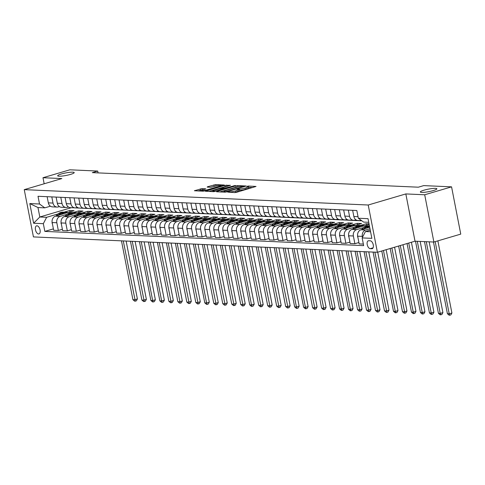 <?xml version="1.0" encoding="UTF-8"?>
<svg xmlns="http://www.w3.org/2000/svg" width="485" height="485" viewBox="0 0 485 485"><rect width="100%" height="100%" fill="white"/><g stroke="black" fill="none" stroke-linecap="round" stroke-linejoin="round"><path stroke-width="0.73" d="M227.477 192.024L234.734 192.6L236.492 192.321L256.038 186.446L248.326 186.046L246.701 186.44L247.823 186.525A4.135 0.624 -11 0 1 248.508 186.731A4.135 0.624 -11 0 1 246.701 187.622L245.125 188.089A4.135 0.624 -11 0 1 239.487 188.98L237.286 189.138L236.892 189.332L238.014 189.417A4.135 0.624 -11 0 1 238.699 189.623A4.135 0.624 -11 0 1 236.898 190.514L235.316 190.981A4.135 0.624 -11 0 1 229.684 191.872L227.477 192.024M70.543 174.394A8.427 1.273 -11 0 0 74.211 172.581A8.427 1.273 -11 0 0 69.731 172.32A8.427 1.273 -11 0 0 61.34 173.988A8.427 1.273 -11 0 0 57.673 175.8A8.427 1.273 -11 0 0 62.153 176.061A8.427 1.273 -11 0 0 70.543 174.394M433.208 190.593A8.427 1.273 -11 0 0 436.876 188.78A8.427 1.273 -11 0 0 432.396 188.513A8.427 1.273 -11 0 0 424.005 190.181A8.427 1.273 -11 0 0 420.337 191.993A8.427 1.273 -11 0 0 424.818 192.26A8.427 1.273 -11 0 0 433.208 190.593M38.57 233.976A4.213 2.213 -106.4 0 0 38.964 233.928A4.213 2.213 -106.4 0 0 39.994 229.623A4.213 2.213 -106.4 0 0 36.975 225.798A4.213 2.213 -106.4 0 0 36.581 225.846A4.213 2.213 -106.4 0 0 35.55 230.151A4.213 2.213 -106.4 0 0 38.57 233.976M202.051 188.617L194.406 190.744L202.942 191.181L204.706 190.902L224.252 185.027L215.71 184.591L207.519 186.767L207.168 187.107L210.732 187.271L215.679 186.052A3.456 0.521 -11 0 1 219.123 185.367A3.456 0.521 -11 0 1 220.96 185.476A3.456 0.521 -11 0 1 219.456 186.216L206.962 189.902A3.456 0.521 -11 0 1 203.518 190.587A3.456 0.521 -11 0 1 201.681 190.478A3.456 0.521 -11 0 1 203.185 189.732L205.828 188.841L202.051 188.617L202.3 189.896L197.892 190.957M61.856 178.565L42.989 177.722L69.846 169.805L97.703 171.053L92.332 172.636L418.337 187.192L423.708 185.609L451.565 186.852L424.702 194.77L405.83 193.927L368.224 205.01L24.25 189.647L61.856 178.565M216.91 191.448L216.565 191.787L224.888 192.163L226.647 191.878L246.192 186.01L237.656 185.573L235.892 185.852L216.91 191.448L216.983 191.805M213.915 191.672L205.373 191.235L224.925 185.361L230.46 185.306L222.197 187.853L221.851 188.192L224.215 188.301L235.37 185.506L213.915 191.672M370.267 240.809L368.685 240.736A4.08 2.146 -106.4 0 0 368.303 240.784A4.08 2.146 -106.4 0 0 367.303 244.949A4.08 2.146 -106.4 0 0 370.225 248.66L371.807 248.726A4.08 2.146 -106.4 0 0 372.189 248.684A4.08 2.146 -106.4 0 0 373.189 244.513A4.08 2.146 -106.4 0 0 370.267 240.809M368.224 205.01L377.415 252.273L33.435 236.91L24.25 189.647M368.739 222.312L363.617 222.088L358.324 218.244L356.827 210.514L38.012 196.279L39.509 204.003L44.802 207.847L37.975 207.544L39.812 216.995L46.639 217.298L57.97 213.964M358.324 218.244L368.03 218.674L371.856 238.347L362.149 237.917L365.454 231.539L370.255 230.12M53.392 228.884L44.838 231.406L363.653 245.64L362.149 237.917M44.838 231.406L43.335 223.676L33.629 223.245L29.809 203.573L39.509 204.003M405.83 193.927L415.021 241.19L433.887 242.033L424.702 194.77M433.887 242.033L460.75 234.116L451.565 186.852M42.989 177.722L44.165 183.779M415.021 241.19L377.415 252.273M98.061 172.89L97.703 171.053M365.454 231.539L370.576 231.769M70.949 207.689L361.852 220.802M70.968 207.81L39.812 216.995L33.629 223.245M63.984 212.187L69.743 210.49L70.01 211.878M62.377 229.284L58.333 230.478L53.665 230.266L52.162 222.542A5.268 4.407 -87.4 0 1 55.466 216.164L74.053 210.684L69.743 210.49M58.333 230.478L56.836 222.748A5.268 4.407 -87.4 0 1 60.14 216.371L66.96 214.364M72.968 212.594L78.728 210.896L78.994 212.278M71.368 229.684L67.324 230.878L62.65 230.666L61.146 222.942A5.268 4.407 -87.4 0 1 64.45 216.565L83.038 211.084L78.728 210.896M67.324 230.878L65.821 223.148A5.268 4.407 -87.4 0 1 69.125 216.771L75.945 214.764M81.953 212.994L87.712 211.296L87.979 212.679M80.352 230.084L76.309 231.278L71.634 231.072L70.131 223.342A5.268 4.407 -87.4 0 1 73.435 216.965L92.023 211.49L87.712 211.296M76.309 231.278L74.805 223.549A5.268 4.407 -87.4 0 1 78.109 217.177L84.93 215.164M90.944 213.394L96.697 211.696L96.97 213.079M89.337 230.49L85.293 231.678L80.619 231.472L79.116 223.743A5.268 4.407 -87.4 0 1 82.426 217.365L101.013 211.89L96.697 211.696M85.293 231.678L83.79 223.955A5.268 4.407 -87.4 0 1 87.094 217.577L93.914 215.564M99.928 213.794L105.681 212.097L105.954 213.485M98.322 230.89L94.278 232.079L89.604 231.872L88.106 224.143A5.268 4.407 -87.4 0 1 91.41 217.771L109.998 212.291L105.681 212.097M94.278 232.079L92.774 224.355A5.268 4.407 -87.4 0 1 96.085 217.977L102.899 215.97M108.913 214.194L114.672 212.497L114.939 213.885M107.306 231.29L103.263 232.485L98.594 232.273L97.091 224.543A5.268 4.407 -87.4 0 1 100.395 218.171L118.983 212.691L114.672 212.497M103.263 232.485L101.765 224.755A5.268 4.407 -87.4 0 1 105.069 218.377L111.889 216.371M117.897 214.594L123.657 212.903L123.924 214.285M116.297 231.691L112.253 232.885L107.579 232.673L106.076 224.949A5.268 4.407 -87.4 0 1 109.38 218.571L127.967 213.091L123.657 212.903M112.253 232.885L110.75 225.155A5.268 4.407 -87.4 0 1 114.054 218.777L120.874 216.771M126.882 215L132.641 213.303L132.908 214.685M125.282 232.091L121.238 233.285L116.564 233.079L115.06 225.349A5.268 4.407 -87.4 0 1 118.364 218.971L136.952 213.497L132.641 213.303M121.238 233.285L119.734 225.555A5.268 4.407 -87.4 0 1 123.038 219.184L129.859 217.171M135.873 215.401L141.626 213.703L141.899 215.085M134.266 232.497L130.222 233.685L125.548 233.479L124.045 225.749A5.268 4.407 -87.4 0 1 127.355 219.372L145.943 213.897L141.626 213.703M130.222 233.685L128.719 225.955A5.268 4.407 -87.4 0 1 132.023 219.584L138.843 217.571M144.857 215.801L150.611 214.103L150.883 215.492M143.251 232.897L139.207 234.085L134.533 233.879L133.035 226.149A5.268 4.407 -87.4 0 1 136.34 219.778L154.927 214.297L150.611 214.103M139.207 234.085L137.704 226.362A5.268 4.407 -87.4 0 1 141.008 219.984L147.828 217.971M153.842 216.201L159.601 214.503L159.868 215.892M152.235 233.297L148.192 234.491L143.524 234.279L142.02 226.55A5.268 4.407 -87.4 0 1 145.324 220.178L163.912 214.697L159.601 214.503M148.192 234.491L146.694 226.762A5.268 4.407 -87.4 0 1 149.998 220.384L156.813 218.377M162.827 216.601L168.586 214.91L168.853 216.292M161.226 233.697L157.176 234.892L152.508 234.679L151.005 226.956A5.268 4.407 -87.4 0 1 154.309 220.578L172.896 215.097L168.586 214.91M157.176 234.892L155.679 227.162A5.268 4.407 -87.4 0 1 158.983 220.784L165.803 218.777M171.811 217.007L177.571 215.31L177.837 216.692M170.211 234.097L166.167 235.292L161.493 235.086L159.989 227.356A5.268 4.407 -87.4 0 1 163.293 220.978L181.881 215.504L177.571 215.31M166.167 235.292L164.664 227.562A5.268 4.407 -87.4 0 1 167.968 221.19L174.788 219.178M180.796 217.407L186.555 215.71L186.828 217.092M179.195 234.504L175.152 235.692L170.477 235.486L168.974 227.756A5.268 4.407 -87.4 0 1 172.278 221.378L190.872 215.904L186.555 215.71M175.152 235.692L173.648 227.962A5.268 4.407 -87.4 0 1 176.952 221.59L183.773 219.578M189.787 217.807L195.54 216.11L195.813 217.492M188.18 234.904L184.136 236.092L179.462 235.886L177.965 228.156A5.268 4.407 -87.4 0 1 181.269 221.778L199.856 216.304L195.54 216.11M184.136 236.092L182.633 228.368A5.268 4.407 -87.4 0 1 185.937 221.991L192.757 219.978M198.771 218.208L204.524 216.51L204.797 217.898M197.165 235.304L193.121 236.492L188.453 236.286L186.949 228.556A5.268 4.407 -87.4 0 1 190.253 222.185L208.841 216.704L204.524 216.51M193.121 236.492L191.617 228.768A5.268 4.407 -87.4 0 1 194.928 222.391L201.742 220.384M207.756 218.608L213.515 216.916L213.782 218.298M206.155 235.704L202.106 236.898L197.437 236.686L195.934 228.962A5.268 4.407 -87.4 0 1 199.238 222.585L217.826 217.104L213.515 216.916M202.106 236.898L200.608 229.169A5.268 4.407 -87.4 0 1 203.912 222.791L210.732 220.784M216.74 219.014L222.5 217.316L222.767 218.699M215.14 236.104L211.096 237.298L206.422 237.086L204.919 229.363A5.268 4.407 -87.4 0 1 208.223 222.985L226.81 217.504L222.5 217.316M211.096 237.298L209.593 229.569A5.268 4.407 -87.4 0 1 212.897 223.191L219.717 221.184M225.725 219.414L231.484 217.716L231.751 219.099M224.125 236.504L220.081 237.698L215.407 237.492L213.903 229.763A5.268 4.407 -87.4 0 1 217.207 223.385L235.801 217.91L231.484 217.716M220.081 237.698L218.577 229.969A5.268 4.407 -87.4 0 1 221.881 223.597L228.702 221.584M234.716 219.814L240.469 218.117L240.742 219.499M233.109 236.91L229.065 238.099L224.391 237.892L222.888 230.163A5.268 4.407 -87.4 0 1 226.198 223.785L244.786 218.311L240.469 218.117M229.065 238.099L227.562 230.375A5.268 4.407 -87.4 0 1 230.866 223.997L237.686 221.984M243.7 220.214L249.454 218.517L249.726 219.905M242.094 237.31L238.05 238.499L233.376 238.293L231.879 230.563A5.268 4.407 -87.4 0 1 235.183 224.191L253.77 218.711L249.454 218.517M238.05 238.499L236.547 230.775A5.268 4.407 -87.4 0 1 239.857 224.397L246.671 222.391M252.685 220.614L258.444 218.917L258.711 220.305M251.078 237.711L247.035 238.905L242.367 238.693L240.863 230.969A5.268 4.407 -87.4 0 1 244.167 224.591L262.755 219.111L258.444 218.917M247.035 238.905L245.537 231.175A5.268 4.407 -87.4 0 1 248.841 224.797L255.662 222.791M261.67 221.021L267.429 219.323L267.696 220.705M260.069 238.111L256.025 239.305L251.351 239.093L249.848 231.369A5.268 4.407 -87.4 0 1 253.152 224.991L271.739 219.511L267.429 219.323M256.025 239.305L254.522 231.575A5.268 4.407 -87.4 0 1 257.826 225.198L264.646 223.191M270.654 221.421L276.414 219.723L276.68 221.105M269.054 238.511L265.01 239.705L260.336 239.499L258.832 231.769A5.268 4.407 -87.4 0 1 262.136 225.392L280.724 219.917L276.414 219.723M265.01 239.705L263.507 231.975A5.268 4.407 -87.4 0 1 266.811 225.604L273.631 223.591M279.645 221.821L285.398 220.123L285.671 221.506M278.038 238.917L273.995 240.105L269.32 239.899L267.817 232.169A5.268 4.407 -87.4 0 1 271.127 225.792L289.715 220.317L285.398 220.123M273.995 240.105L272.491 232.382A5.268 4.407 -87.4 0 1 275.795 226.004L282.616 223.991M288.63 222.221L294.383 220.523L294.656 221.912M287.023 239.317L282.979 240.505L278.305 240.299L276.808 232.57A5.268 4.407 -87.4 0 1 280.112 226.198L298.699 220.717L294.383 220.523M282.979 240.505L281.476 232.782A5.268 4.407 -87.4 0 1 284.78 226.404L291.6 224.391M297.614 222.621L303.374 220.924L303.64 222.312M296.008 239.717L291.964 240.912L287.296 240.699L285.792 232.97A5.268 4.407 -87.4 0 1 289.096 226.598L307.684 221.118L303.374 220.924M291.964 240.912L290.466 233.182A5.268 4.407 -87.4 0 1 293.771 226.804L300.585 224.797M306.599 223.021L312.358 221.33L312.625 222.712M304.998 240.117L300.955 241.312L296.28 241.1L294.777 233.376A5.268 4.407 -87.4 0 1 298.081 226.998L316.669 221.518L312.358 221.33M300.955 241.312L299.451 233.582A5.268 4.407 -87.4 0 1 302.755 227.204L309.575 225.198M315.583 223.427L321.343 221.73L321.61 223.112M313.983 240.518L309.939 241.712L305.265 241.506L303.762 233.776A5.268 4.407 -87.4 0 1 307.066 227.398L325.653 221.924L321.343 221.73M309.939 241.712L308.436 233.982A5.268 4.407 -87.4 0 1 311.74 227.61L318.56 225.598M324.568 223.827L330.327 222.13L330.6 223.512M322.968 240.924L318.924 242.112L314.25 241.906L312.746 234.176A5.268 4.407 -87.4 0 1 316.05 227.798L334.644 222.324L330.327 222.13M318.924 242.112L317.42 234.382A5.268 4.407 -87.4 0 1 320.724 228.011L327.545 225.998M333.559 224.228L339.312 222.53L339.585 223.918M331.952 241.324L327.908 242.512L323.234 242.306L321.737 234.576A5.268 4.407 -87.4 0 1 325.041 228.205L343.629 222.724L339.312 222.53M327.908 242.512L326.405 234.788A5.268 4.407 -87.4 0 1 329.709 228.411L336.529 226.398M342.543 224.628L348.303 222.93L348.57 224.319M340.937 241.724L336.893 242.918L332.225 242.706L330.721 234.976A5.268 4.407 -87.4 0 1 334.026 228.605L352.613 223.124L348.303 222.93M336.893 242.918L335.39 235.189A5.268 4.407 -87.4 0 1 338.7 228.811L345.514 226.804M351.528 225.028L357.287 223.336L357.554 224.719M349.928 242.124L345.878 243.318L341.21 243.106L339.706 235.383A5.268 4.407 -87.4 0 1 343.01 229.005L361.598 223.524L357.287 223.336M345.878 243.318L344.38 235.589A5.268 4.407 -87.4 0 1 347.684 229.211L354.505 227.204M360.513 225.434L366.272 223.737L366.539 225.119M369.036 223.858L366.272 223.737M358.912 242.524L354.868 243.719L350.194 243.506L348.691 235.783A5.268 4.407 -87.4 0 1 351.995 229.405L369.133 224.355M354.868 243.719L353.365 235.989A5.268 4.407 -87.4 0 1 356.669 229.617L363.489 227.604M363.35 244.094L359.179 243.913L357.675 236.183A5.268 4.407 -87.4 0 1 360.979 229.805L369.697 227.241M362.513 237.22L362.35 236.389A5.268 4.407 -87.4 0 1 365.654 230.017L369.988 228.738M355.935 219.838L354.832 220.16A5.268 4.407 -87.4 0 1 353.601 220.311A5.268 4.407 -87.4 0 1 349.539 216.322L348.339 210.138M346.951 219.438L345.847 219.76A5.268 4.407 -87.4 0 1 344.617 219.911A5.268 4.407 -87.4 0 1 340.555 215.916L339.354 209.732M337.96 219.032L336.863 219.359A5.268 4.407 -87.4 0 1 335.632 219.511A5.268 4.407 -87.4 0 1 331.57 215.516L330.37 209.332M328.975 218.632L327.872 218.959A5.268 4.407 -87.4 0 1 326.647 219.111A5.268 4.407 -87.4 0 1 322.586 215.116L321.379 208.932M319.991 218.232L318.887 218.559A5.268 4.407 -87.4 0 1 317.663 218.711A5.268 4.407 -87.4 0 1 313.595 214.716L312.395 208.532M311.006 217.832L309.903 218.153A5.268 4.407 -87.4 0 1 308.672 218.305A5.268 4.407 -87.4 0 1 304.61 214.315L303.41 208.132M302.022 217.432L300.918 217.753A5.268 4.407 -87.4 0 1 299.688 217.904A5.268 4.407 -87.4 0 1 295.626 213.909L294.425 207.725M293.031 217.025L291.934 217.353A5.268 4.407 -87.4 0 1 290.703 217.504A5.268 4.407 -87.4 0 1 286.641 213.509L285.441 207.325M284.046 216.625L282.943 216.953A5.268 4.407 -87.4 0 1 281.718 217.104A5.268 4.407 -87.4 0 1 277.656 213.109L276.45 206.925M275.062 216.225L273.958 216.552A5.268 4.407 -87.4 0 1 272.734 216.704A5.268 4.407 -87.4 0 1 268.666 212.709L267.465 206.525M266.077 215.825L264.974 216.146A5.268 4.407 -87.4 0 1 263.743 216.298A5.268 4.407 -87.4 0 1 259.681 212.309L258.481 206.125M257.092 215.425L255.989 215.746A5.268 4.407 -87.4 0 1 254.758 215.898A5.268 4.407 -87.4 0 1 250.696 211.903L249.496 205.725M248.102 215.025L247.004 215.346A5.268 4.407 -87.4 0 1 245.774 215.498A5.268 4.407 -87.4 0 1 241.712 211.502L240.512 205.319M239.117 214.619L238.014 214.946A5.268 4.407 -87.4 0 1 236.789 215.097A5.268 4.407 -87.4 0 1 232.727 211.102L231.521 204.919M230.132 214.218L229.029 214.546A5.268 4.407 -87.4 0 1 227.804 214.697A5.268 4.407 -87.4 0 1 223.743 210.702L222.536 204.518M221.148 213.818L220.044 214.146A5.268 4.407 -87.4 0 1 218.82 214.291A5.268 4.407 -87.4 0 1 214.752 210.302L213.552 204.118M212.163 213.418L211.06 213.739A5.268 4.407 -87.4 0 1 209.829 213.891A5.268 4.407 -87.4 0 1 205.767 209.896L204.567 203.718M203.179 213.018L202.075 213.339A5.268 4.407 -87.4 0 1 200.845 213.491A5.268 4.407 -87.4 0 1 196.783 209.496L195.582 203.312M194.188 212.612L193.091 212.939A5.268 4.407 -87.4 0 1 191.86 213.091A5.268 4.407 -87.4 0 1 187.798 209.096L186.598 202.912M185.203 212.212L184.1 212.539A5.268 4.407 -87.4 0 1 182.875 212.691A5.268 4.407 -87.4 0 1 178.813 208.695L177.607 202.512M176.219 211.812L175.115 212.139A5.268 4.407 -87.4 0 1 173.891 212.285A5.268 4.407 -87.4 0 1 169.823 208.295L168.622 202.112M167.234 211.411L166.131 211.733A5.268 4.407 -87.4 0 1 164.9 211.884A5.268 4.407 -87.4 0 1 160.838 207.895L159.638 201.712M158.249 211.011L157.146 211.333A5.268 4.407 -87.4 0 1 155.915 211.484A5.268 4.407 -87.4 0 1 151.853 207.489L150.653 201.305M149.259 210.605L148.161 210.933A5.268 4.407 -87.4 0 1 146.931 211.084A5.268 4.407 -87.4 0 1 142.869 207.089L141.668 200.905M140.274 210.205L139.171 210.532A5.268 4.407 -87.4 0 1 137.946 210.684A5.268 4.407 -87.4 0 1 133.884 206.689L132.678 200.505M131.29 209.805L130.186 210.132A5.268 4.407 -87.4 0 1 128.962 210.284A5.268 4.407 -87.4 0 1 124.894 206.289L123.693 200.105M122.305 209.405L121.201 209.726A5.268 4.407 -87.4 0 1 119.971 209.878A5.268 4.407 -87.4 0 1 115.909 205.889L114.709 199.705M113.32 209.005L112.217 209.326A5.268 4.407 -87.4 0 1 110.986 209.478A5.268 4.407 -87.4 0 1 106.924 205.482L105.724 199.299M104.33 208.598L103.232 208.926A5.268 4.407 -87.4 0 1 102.002 209.077A5.268 4.407 -87.4 0 1 97.94 205.082L96.739 198.898M95.345 208.198L94.242 208.526A5.268 4.407 -87.4 0 1 93.017 208.677A5.268 4.407 -87.4 0 1 88.955 204.682L87.749 198.498M86.36 207.798L85.257 208.126A5.268 4.407 -87.4 0 1 84.032 208.277A5.268 4.407 -87.4 0 1 79.97 204.282L78.764 198.098M77.376 207.398L76.272 207.719A5.268 4.407 -87.4 0 1 75.042 207.871A5.268 4.407 -87.4 0 1 70.98 203.882L69.779 197.698M68.391 206.998L67.288 207.319A5.268 4.407 -87.4 0 1 66.057 207.471A5.268 4.407 -87.4 0 1 61.995 203.476L60.795 197.298M59.406 206.598L58.303 206.919A5.268 4.407 -87.4 0 1 57.072 207.071A5.268 4.407 -87.4 0 1 53.01 203.076L51.81 196.892M50.416 206.192L44.802 207.847M361.361 220.445A5.268 4.407 -87.4 0 1 359.724 219.256M361.671 220.675L357.918 220.505A5.268 4.407 -87.4 0 1 353.856 216.51L352.65 210.326M353.601 220.311L348.933 220.105A5.268 4.407 -87.4 0 1 344.865 216.11L343.665 209.926M344.617 219.911L339.943 219.705A5.268 4.407 -87.4 0 1 335.881 215.71L334.68 209.526M335.632 219.511L330.958 219.299A5.268 4.407 -87.4 0 1 326.896 215.31L325.696 209.126M326.647 219.111L321.973 218.899A5.268 4.407 -87.4 0 1 317.911 214.91L316.711 208.726M317.663 218.711L312.989 218.499A5.268 4.407 -87.4 0 1 308.927 214.503L307.72 208.32M308.672 218.305L304.004 218.098A5.268 4.407 -87.4 0 1 299.936 214.103L298.736 207.919M299.688 217.904L295.013 217.698A5.268 4.407 -87.4 0 1 290.952 213.703L289.751 207.519M290.703 217.504L286.029 217.298A5.268 4.407 -87.4 0 1 281.967 213.303L280.767 207.119M281.718 217.104L277.044 216.892A5.268 4.407 -87.4 0 1 272.982 212.903L271.782 206.719M272.734 216.704L268.06 216.492A5.268 4.407 -87.4 0 1 263.998 212.497L262.791 206.313M263.743 216.298L259.075 216.092A5.268 4.407 -87.4 0 1 255.013 212.097L253.807 205.913M254.758 215.898L250.09 215.692A5.268 4.407 -87.4 0 1 246.022 211.696L244.822 205.513M245.774 215.498L241.1 215.291A5.268 4.407 -87.4 0 1 237.038 211.296L235.837 205.113M236.789 215.097L232.115 214.885A5.268 4.407 -87.4 0 1 228.053 210.896L226.853 204.712M227.804 214.697L223.13 214.485A5.268 4.407 -87.4 0 1 219.068 210.49L217.868 204.312M218.82 214.291L214.146 214.085A5.268 4.407 -87.4 0 1 210.084 210.09L208.877 203.906M209.829 213.891L205.161 213.685A5.268 4.407 -87.4 0 1 201.093 209.69L199.893 203.506M200.845 213.491L196.17 213.285A5.268 4.407 -87.4 0 1 192.108 209.29L190.908 203.106M191.86 213.091L187.186 212.879A5.268 4.407 -87.4 0 1 183.124 208.889L181.923 202.706M182.875 212.691L178.201 212.478A5.268 4.407 -87.4 0 1 174.139 208.483L172.939 202.306M173.891 212.285L169.216 212.078A5.268 4.407 -87.4 0 1 165.155 208.083L163.948 201.899M164.9 211.884L160.232 211.678A5.268 4.407 -87.4 0 1 156.164 207.683L154.964 201.499M155.915 211.484L151.241 211.278A5.268 4.407 -87.4 0 1 147.179 207.283L145.979 201.099M146.931 211.084L142.257 210.872A5.268 4.407 -87.4 0 1 138.195 206.883L136.994 200.699M137.946 210.684L133.272 210.472A5.268 4.407 -87.4 0 1 129.21 206.483L128.01 200.299M128.962 210.284L124.287 210.072A5.268 4.407 -87.4 0 1 120.225 206.076L119.019 199.893M119.971 209.878L115.303 209.672A5.268 4.407 -87.4 0 1 111.241 205.676L110.034 199.493M110.986 209.478L106.318 209.271A5.268 4.407 -87.4 0 1 102.25 205.276L101.05 199.092M102.002 209.077L97.327 208.871A5.268 4.407 -87.4 0 1 93.265 204.876L92.065 198.692M93.017 208.677L88.343 208.465A5.268 4.407 -87.4 0 1 84.281 204.476L83.08 198.292M84.032 208.277L79.358 208.065A5.268 4.407 -87.4 0 1 75.296 204.07L74.096 197.892M75.042 207.871L70.373 207.665A5.268 4.407 -87.4 0 1 66.312 203.67L65.105 197.486M66.057 207.471L61.389 207.265A5.268 4.407 -87.4 0 1 57.321 203.27L56.121 197.086M57.072 207.071L52.398 206.865A5.268 4.407 -87.4 0 1 48.336 202.869L47.136 196.686M46.639 217.298L43.335 223.676M29.809 203.573L37.975 207.544M234.316 192.581A4.135 0.624 -11 0 0 235.564 192.254L235.316 190.981M238.699 189.623L238.947 190.902A4.135 0.624 -11 0 1 237.147 191.793L235.564 192.254M248.508 186.731L248.75 188.01A4.135 0.624 -11 0 1 246.95 188.901L245.368 189.368A4.135 0.624 -11 0 1 239.735 190.259L238.814 190.217M252.8 187.513L248.623 187.325M238.323 186.87L236.14 187.131L219.838 191.933M225.586 191.69L243.482 186.586L243.876 186.392L242.706 186.301A4.135 0.624 -11 0 0 237.074 187.192L225.683 190.55A4.135 0.624 -11 0 0 223.882 191.442A4.135 0.624 -11 0 0 224.567 191.648L225.586 191.69L225.664 192.096M208.865 191.448L225.173 186.64L224.925 185.361M227.222 186.373L225.173 186.64M214.206 190.205A3.456 0.521 -11 0 0 212.703 190.951A3.456 0.521 -11 0 0 214.54 191.06A3.456 0.521 -11 0 0 217.983 190.375L222.948 188.798L220.372 188.629L214.206 190.205M202.633 189.908L202.3 189.896M216.286 185.882L210.441 187.258M433.475 242.015L447.412 313.716L449.207 313.795L451.899 313.001L437.87 240.857M435.184 241.651L449.207 313.795L449.801 315.195L449.08 315.159L447.412 313.716M451.899 313.001L450.874 314.874L449.801 315.195M366.666 228.132A10.07 8.433 -87.4 0 1 369.528 226.368M357.93 237.498L357.645 236.88A3.486 2.922 -87.4 0 1 357.603 235.704M361.64 229.611L362.113 229.017A10.07 8.433 -87.4 0 1 368.661 225.798L369.424 225.828M364.671 228.72A10.07 8.433 -87.4 0 1 369.449 225.98M369.424 225.852A10.07 8.433 92.6 0 0 363.483 229.072L362.113 229.017M424.49 241.609L438.428 313.31L440.222 313.395L442.908 312.601L429.152 241.821M426.285 241.694L440.222 313.395L440.816 314.789L440.095 314.759L438.428 313.31M442.908 312.601L441.89 314.474L440.816 314.789M357.681 227.732A10.07 8.433 -87.4 0 1 363.271 225.555A10.07 8.433 -87.4 0 1 364.502 225.719M348.945 237.092L348.654 236.474A3.486 2.922 -87.4 0 1 348.618 235.304M352.656 229.211L353.128 228.611A10.07 8.433 -87.4 0 1 359.676 225.392L361.04 225.452A10.07 8.433 92.6 0 0 354.499 228.665M355.687 228.32A10.07 8.433 -87.4 0 1 361.901 225.495L363.271 225.555M361.47 225.489A10.07 8.433 92.6 0 0 361.04 225.452M415.506 241.209L429.443 312.91L431.238 312.989L433.923 312.201L420.168 241.421M417.3 241.287L431.238 312.989L431.826 314.389L431.11 314.359L429.443 312.91M433.923 312.201L432.905 314.074L431.826 314.389M348.691 227.332A10.07 8.433 -87.4 0 1 354.28 225.155A10.07 8.433 -87.4 0 1 355.517 225.319M339.961 236.692L339.67 236.074A3.486 2.922 -87.4 0 1 339.633 234.904M343.671 228.811L344.144 228.211A10.07 8.433 -87.4 0 1 350.691 224.991L352.055 225.052A10.07 8.433 92.6 0 0 345.514 228.265M346.702 227.92A10.07 8.433 -87.4 0 1 352.916 225.095L354.28 225.155M352.486 225.088A10.07 8.433 92.6 0 0 352.055 225.052M407.048 243.537L420.453 312.51L422.253 312.589L424.939 311.8L411.419 242.251M408.734 243.04L422.253 312.589L422.841 313.989L422.126 313.959L420.453 312.51M424.939 311.8L423.914 313.674L422.841 313.989M339.706 226.925A10.07 8.433 -87.4 0 1 345.296 224.755A10.07 8.433 -87.4 0 1 346.532 224.919M330.976 236.292L330.685 235.674A3.486 2.922 -87.4 0 1 330.649 234.504M334.686 228.411L335.159 227.811A10.07 8.433 -87.4 0 1 341.701 224.591L343.071 224.652A10.07 8.433 92.6 0 0 336.529 227.865M337.712 227.513A10.07 8.433 -87.4 0 1 343.932 224.688L345.296 224.755M343.501 224.682A10.07 8.433 92.6 0 0 343.071 224.652M398.621 246.022L411.468 312.11L413.268 312.188L415.954 311.394L402.993 244.731M400.307 245.525L413.268 312.188L413.857 313.589L413.135 313.559L411.468 312.11M415.954 311.394L414.93 313.274L413.857 313.589M330.721 226.525A10.07 8.433 -87.4 0 1 336.311 224.349A10.07 8.433 -87.4 0 1 337.548 224.519M321.991 235.892L321.7 235.273A3.486 2.922 -87.4 0 1 321.658 234.097M325.702 228.005L326.169 227.41A10.07 8.433 -87.4 0 1 332.716 224.191L334.08 224.252A10.07 8.433 92.6 0 0 327.539 227.465L326.169 227.41M328.727 227.113A10.07 8.433 -87.4 0 1 334.947 224.288L336.311 224.349M334.517 224.282A10.07 8.433 92.6 0 0 334.08 224.252M390.201 248.502L402.483 311.709L404.284 311.788L406.97 310.994L394.572 247.217M391.886 248.005L404.872 313.189L404.15 313.152L402.483 311.709M406.97 310.994L405.945 312.867L404.872 313.189M321.737 226.125A10.07 8.433 -87.4 0 1 327.326 223.949A10.07 8.433 -87.4 0 1 328.563 224.112M313.001 235.492L312.716 234.873A3.486 2.922 -87.4 0 1 312.673 233.697M316.711 227.604L317.184 227.01A10.07 8.433 -87.4 0 1 323.731 223.791L325.095 223.852A10.07 8.433 92.6 0 0 318.554 227.065M319.742 226.713A10.07 8.433 -87.4 0 1 325.962 223.888L327.326 223.949M325.526 223.882A10.07 8.433 92.6 0 0 325.095 223.852M381.774 250.987L393.499 311.303L395.293 311.388L397.979 310.594L386.145 249.696M383.459 250.49L395.293 311.388L395.887 312.783L395.166 312.752L393.499 311.303M397.979 310.594L396.96 312.467L395.887 312.783M312.752 225.725A10.07 8.433 -87.4 0 1 318.342 223.549A10.07 8.433 -87.4 0 1 319.573 223.712M304.016 235.092L303.725 234.467A3.486 2.922 -87.4 0 1 303.689 233.297M307.726 227.204L308.199 226.604A10.07 8.433 -87.4 0 1 314.747 223.385L316.111 223.452A10.07 8.433 92.6 0 0 309.569 226.659M310.758 226.313A10.07 8.433 -87.4 0 1 316.972 223.488L318.342 223.549M316.541 223.482A10.07 8.433 92.6 0 0 316.111 223.452M373.08 252.079L384.514 310.903L386.309 310.982L388.994 310.194L377.718 252.182M374.875 252.158L386.897 312.382L386.181 312.352L384.514 310.903M388.994 310.194L387.976 312.067L386.897 312.382M303.768 225.325A10.07 8.433 -87.4 0 1 309.357 223.148A10.07 8.433 -87.4 0 1 310.588 223.312M295.032 234.685L294.741 234.067A3.486 2.922 -87.4 0 1 294.704 232.897M298.742 226.804L299.215 226.204A10.07 8.433 -87.4 0 1 305.762 222.985L307.126 223.045A10.07 8.433 92.6 0 0 300.585 226.259L299.215 226.204M301.773 225.913A10.07 8.433 -87.4 0 1 307.987 223.088L309.357 223.148M307.557 223.082A10.07 8.433 92.6 0 0 307.126 223.045M364.089 251.679L375.529 310.503L377.324 310.582L380.01 309.794L368.752 251.885M365.89 251.757L377.912 311.982L377.197 311.952L375.529 310.503M380.01 309.794L378.985 311.667L377.912 311.982M294.777 224.925A10.07 8.433 -87.4 0 1 300.367 222.748A10.07 8.433 -87.4 0 1 301.603 222.912M286.047 234.285L285.756 233.667A3.486 2.922 -87.4 0 1 285.72 232.497M289.757 226.404L290.23 225.804A10.07 8.433 -87.4 0 1 296.771 222.585L298.142 222.645A10.07 8.433 92.6 0 0 291.6 225.858M292.782 225.507A10.07 8.433 -87.4 0 1 299.002 222.682L300.367 222.748M298.572 222.676A10.07 8.433 92.6 0 0 298.142 222.645M355.105 251.272L366.539 310.103L368.339 310.182L371.025 309.394L359.767 251.485M356.905 251.357L368.927 311.582L368.206 311.552L366.539 310.103M371.025 309.394L370 311.267L368.927 311.582M285.792 224.519A10.07 8.433 -87.4 0 1 291.382 222.342A10.07 8.433 -87.4 0 1 292.619 222.512M277.062 233.885L276.771 233.267A3.486 2.922 -87.4 0 1 276.735 232.091M280.773 225.998L281.239 225.404A10.07 8.433 -87.4 0 1 287.787 222.185L289.157 222.245A10.07 8.433 92.6 0 0 282.616 225.458L281.239 225.404M283.798 225.107A10.07 8.433 -87.4 0 1 290.018 222.282L291.382 222.342M289.587 222.275A10.07 8.433 92.6 0 0 289.157 222.245M346.12 250.872L357.554 309.703L359.355 309.782L362.04 308.987L350.782 251.084M347.915 250.951L359.943 311.182L359.221 311.146L357.554 309.703M362.04 308.987L361.016 310.861L359.943 311.182M276.808 224.118A10.07 8.433 -87.4 0 1 282.397 221.942A10.07 8.433 -87.4 0 1 283.634 222.106M268.078 233.485L267.787 232.867A3.486 2.922 -87.4 0 1 267.744 231.691M271.782 225.598L272.255 225.004A10.07 8.433 -87.4 0 1 278.802 221.784L280.166 221.845A10.07 8.433 92.6 0 0 273.625 225.058M274.813 224.707A10.07 8.433 -87.4 0 1 281.033 221.881L282.397 221.942M280.597 221.875A10.07 8.433 92.6 0 0 280.166 221.845M337.136 250.472L348.57 309.297L350.364 309.381L353.05 308.587L341.798 250.678M338.93 250.551L350.364 309.381L350.958 310.776L350.237 310.746L348.57 309.297M353.05 308.587L352.031 310.461L350.958 310.776M267.823 223.718A10.07 8.433 -87.4 0 1 273.413 221.542A10.07 8.433 -87.4 0 1 274.643 221.706M259.087 233.085L258.796 232.46A3.486 2.922 -87.4 0 1 258.76 231.29M262.797 225.198L263.27 224.597A10.07 8.433 -87.4 0 1 269.818 221.384L271.182 221.445A10.07 8.433 92.6 0 0 264.64 224.658L263.27 224.597M265.829 224.306A10.07 8.433 -87.4 0 1 272.043 221.481L273.413 221.542M271.612 221.475A10.07 8.433 92.6 0 0 271.182 221.445M328.151 250.072L339.585 308.896L341.379 308.981L344.065 308.187L332.813 250.278M329.945 250.151L341.379 308.981L341.967 310.376L341.252 310.345L339.585 308.896M344.065 308.187L343.047 310.06L341.967 310.376M258.838 223.318A10.07 8.433 -87.4 0 1 264.428 221.142A10.07 8.433 -87.4 0 1 265.659 221.305M250.102 232.679L249.811 232.06A3.486 2.922 -87.4 0 1 249.775 230.89M253.813 224.797L254.285 224.197A10.07 8.433 -87.4 0 1 260.833 220.978L262.197 221.039A10.07 8.433 92.6 0 0 255.656 224.252M256.844 223.906A10.07 8.433 -87.4 0 1 263.058 221.081L264.428 221.142M262.627 221.075A10.07 8.433 92.6 0 0 262.197 221.039M319.16 249.672L330.6 308.496L332.395 308.575L335.08 307.787L323.822 249.878M320.961 249.751L332.983 309.976L332.267 309.945L330.6 308.496M335.08 307.787L334.056 309.66L332.983 309.976M249.848 222.918A10.07 8.433 -87.4 0 1 255.437 220.742A10.07 8.433 -87.4 0 1 256.674 220.905M241.118 232.279L240.827 231.66A3.486 2.922 -87.4 0 1 240.79 230.49M244.828 224.397L245.301 223.797A10.07 8.433 -87.4 0 1 251.848 220.578L253.212 220.639A10.07 8.433 92.6 0 0 246.671 223.852M247.853 223.5A10.07 8.433 -87.4 0 1 254.073 220.681L255.437 220.742M253.643 220.675A10.07 8.433 92.6 0 0 253.212 220.639M310.176 249.266L321.61 308.096L323.41 308.175L326.096 307.387L314.838 249.478M311.976 249.351L323.998 309.575L323.277 309.545L321.61 308.096M326.096 307.387L325.071 309.26L323.998 309.575M240.863 222.512A10.07 8.433 -87.4 0 1 246.453 220.335A10.07 8.433 -87.4 0 1 247.689 220.505M232.133 231.879L231.842 231.26A3.486 2.922 -87.4 0 1 231.806 230.084M235.843 223.997L236.316 223.397A10.07 8.433 -87.4 0 1 242.858 220.178L244.228 220.238A10.07 8.433 92.6 0 0 237.686 223.452L236.316 223.397M238.869 223.1A10.07 8.433 -87.4 0 1 245.089 220.275L246.453 220.335M244.658 220.269A10.07 8.433 92.6 0 0 244.228 220.238M301.191 248.866L312.625 307.696L314.425 307.775L317.111 306.981L305.853 249.078M302.986 248.95L315.014 309.175L314.292 309.139L312.625 307.696M317.111 306.981L316.087 308.854L315.014 309.175M231.879 222.112A10.07 8.433 -87.4 0 1 237.468 219.935A10.07 8.433 -87.4 0 1 238.705 220.099M223.148 231.478L222.857 230.86A3.486 2.922 -87.4 0 1 222.815 229.684M226.853 223.591L227.326 222.997A10.07 8.433 -87.4 0 1 233.873 219.778L235.237 219.838A10.07 8.433 92.6 0 0 228.696 223.052M229.884 222.7A10.07 8.433 -87.4 0 1 236.104 219.875L237.468 219.935M235.668 219.869A10.07 8.433 92.6 0 0 235.237 219.838M292.206 248.465L303.64 307.296L305.435 307.375L308.127 306.581L296.868 248.672M294.001 248.544L305.435 307.375L306.029 308.775L305.308 308.739L303.64 307.296M308.127 306.581L307.102 308.454L306.029 308.775M222.894 221.712A10.07 8.433 -87.4 0 1 228.483 219.535A10.07 8.433 -87.4 0 1 229.72 219.699M214.158 231.078L213.873 230.454A3.486 2.922 -87.4 0 1 213.83 229.284M217.868 223.191L218.341 222.597A10.07 8.433 -87.4 0 1 224.888 219.378L226.252 219.438A10.07 8.433 92.6 0 0 219.711 222.651L218.341 222.597M220.899 222.3A10.07 8.433 -87.4 0 1 227.119 219.475L228.483 219.535M226.683 219.469A10.07 8.433 92.6 0 0 226.252 219.438M283.222 248.065L294.656 306.89L296.45 306.975L299.136 306.18L287.884 248.271M285.016 248.144L296.45 306.975L297.038 308.369L296.323 308.339L294.656 306.89M299.136 306.18L298.117 308.054L297.038 308.369M213.909 221.312A10.07 8.433 -87.4 0 1 219.499 219.135A10.07 8.433 -87.4 0 1 220.73 219.299M205.173 230.672L204.882 230.054A3.486 2.922 -87.4 0 1 204.846 228.884M208.883 222.791L209.356 222.191A10.07 8.433 -87.4 0 1 215.904 218.971L217.268 219.032A10.07 8.433 92.6 0 0 210.726 222.245M211.915 221.9A10.07 8.433 -87.4 0 1 218.129 219.075L219.499 219.135M217.698 219.068A10.07 8.433 92.6 0 0 217.268 219.032M274.231 247.665L285.671 306.49L287.466 306.568L290.151 305.78L278.893 247.871M276.032 247.744L288.054 307.969L287.338 307.939L285.671 306.49M290.151 305.78L289.133 307.654L288.054 307.969M204.919 220.911A10.07 8.433 -87.4 0 1 210.508 218.735A10.07 8.433 -87.4 0 1 211.745 218.899M196.189 230.272L195.898 229.654A3.486 2.922 -87.4 0 1 195.861 228.483M199.899 222.391L200.372 221.79A10.07 8.433 -87.4 0 1 206.919 218.571L208.283 218.632A10.07 8.433 92.6 0 0 201.742 221.845L200.372 221.79M202.93 221.499A10.07 8.433 -87.4 0 1 209.144 218.674L210.508 218.735M208.714 218.668A10.07 8.433 92.6 0 0 208.283 218.632M265.246 247.265L276.68 306.09L278.481 306.168L281.167 305.38L269.909 247.471M267.047 247.344L279.069 307.569L278.354 307.538L276.68 306.09M281.167 305.38L280.142 307.254L279.069 307.569M195.934 220.505A10.07 8.433 -87.4 0 1 201.524 218.329A10.07 8.433 -87.4 0 1 202.76 218.499M187.204 229.872L186.913 229.253A3.486 2.922 -87.4 0 1 186.877 228.077M190.914 221.991L191.387 221.39A10.07 8.433 -87.4 0 1 197.928 218.171L199.299 218.232A10.07 8.433 92.6 0 0 192.757 221.445M193.939 221.093A10.07 8.433 -87.4 0 1 200.16 218.268L201.524 218.329M199.729 218.262A10.07 8.433 92.6 0 0 199.299 218.232M256.262 246.859L267.696 305.689L269.496 305.768L272.182 304.974L260.924 247.071M258.062 246.944L270.084 307.169L269.363 307.132L267.696 305.689M272.182 304.974L271.157 306.853L270.084 307.169M186.949 220.105A10.07 8.433 -87.4 0 1 192.539 217.929A10.07 8.433 -87.4 0 1 193.776 218.092M178.219 229.472L177.928 228.853A3.486 2.922 -87.4 0 1 177.886 227.677M181.93 221.584L182.396 220.99A10.07 8.433 -87.4 0 1 188.944 217.771L190.308 217.832A10.07 8.433 92.6 0 0 183.766 221.045L182.396 220.99M184.955 220.693A10.07 8.433 -87.4 0 1 191.175 217.868L192.539 217.929M190.744 217.862A10.07 8.433 92.6 0 0 190.308 217.832M247.277 246.459L258.711 305.289L260.512 305.368L263.197 304.574L251.939 246.665M249.072 246.538L261.1 306.769L260.378 306.732L258.711 305.289M263.197 304.574L262.173 306.447L261.1 306.769M177.965 219.705A10.07 8.433 -87.4 0 1 183.554 217.529A10.07 8.433 -87.4 0 1 184.791 217.692M169.229 229.072L168.944 228.453A3.486 2.922 -87.4 0 1 168.901 227.277M172.939 221.184L173.412 220.59A10.07 8.433 -87.4 0 1 179.959 217.371L181.323 217.432A10.07 8.433 92.6 0 0 174.782 220.645M175.97 220.293A10.07 8.433 -87.4 0 1 182.19 217.468L183.554 217.529M181.754 217.462A10.07 8.433 92.6 0 0 181.323 217.432M238.293 246.059L249.726 304.883L251.521 304.968L254.207 304.174L242.955 246.265M240.087 246.137L251.521 304.968L252.115 306.362L251.394 306.332L249.726 304.883M254.207 304.174L253.188 306.047L252.115 306.362M168.98 219.305A10.07 8.433 -87.4 0 1 174.57 217.128A10.07 8.433 -87.4 0 1 175.8 217.292M160.244 228.665L159.953 228.047A3.486 2.922 -87.4 0 1 159.917 226.877M163.954 220.784L164.427 220.184A10.07 8.433 -87.4 0 1 170.975 216.965L172.339 217.025A10.07 8.433 92.6 0 0 165.797 220.238M166.985 219.893A10.07 8.433 -87.4 0 1 173.2 217.068L174.57 217.128M172.769 217.062A10.07 8.433 92.6 0 0 172.339 217.025M229.308 245.659L240.742 304.483L242.536 304.562L245.222 303.774L233.97 245.865M231.102 245.737L243.124 305.962L242.409 305.932L240.742 304.483M245.222 303.774L244.204 305.647L243.124 305.962M159.995 218.905A10.07 8.433 -87.4 0 1 165.579 216.728A10.07 8.433 -87.4 0 1 166.816 216.892M151.259 228.265L150.968 227.647A3.486 2.922 -87.4 0 1 150.932 226.477M154.97 220.384L155.442 219.784A10.07 8.433 -87.4 0 1 161.99 216.565L163.354 216.625A10.07 8.433 92.6 0 0 156.813 219.838M158.001 219.493A10.07 8.433 -87.4 0 1 164.215 216.668L165.579 216.728M163.785 216.662A10.07 8.433 92.6 0 0 163.354 216.625M220.317 245.258L231.757 304.083L233.552 304.162L236.237 303.374L224.979 245.465M222.118 245.337L234.14 305.562L233.424 305.532L231.757 304.083M236.237 303.374L235.213 305.247L234.14 305.562M151.005 218.499A10.07 8.433 -87.4 0 1 156.594 216.328A10.07 8.433 -87.4 0 1 157.831 216.492M142.275 227.865L141.984 227.247A3.486 2.922 -87.4 0 1 141.947 226.077M145.985 219.984L146.458 219.384A10.07 8.433 -87.4 0 1 152.999 216.164L154.369 216.225A10.07 8.433 92.6 0 0 147.828 219.438M149.01 219.087A10.07 8.433 -87.4 0 1 155.23 216.262L156.594 216.328M154.8 216.255A10.07 8.433 92.6 0 0 154.369 216.225M211.333 244.852L222.767 303.683L224.567 303.762L227.253 302.967L215.995 245.064M213.133 244.937L225.155 305.162L224.434 305.132L222.767 303.683M227.253 302.967L226.228 304.847L225.155 305.162M142.02 218.098A10.07 8.433 -87.4 0 1 147.61 215.922A10.07 8.433 -87.4 0 1 148.846 216.092M133.29 227.465L132.999 226.847A3.486 2.922 -87.4 0 1 132.957 225.67M137 219.578L137.467 218.984A10.07 8.433 -87.4 0 1 144.015 215.764L145.385 215.825A10.07 8.433 92.6 0 0 138.843 219.038L137.467 218.984M140.026 218.686A10.07 8.433 -87.4 0 1 146.246 215.861L147.61 215.922M145.815 215.855A10.07 8.433 92.6 0 0 145.385 215.825M202.348 244.452L213.782 303.283L215.583 303.361L218.268 302.567L207.01 244.664M204.143 244.531L216.171 304.762L215.449 304.725L213.782 303.283M218.268 302.567L217.244 304.441L216.171 304.762M133.035 217.698A10.07 8.433 -87.4 0 1 138.625 215.522A10.07 8.433 -87.4 0 1 139.862 215.686M124.305 227.065L124.014 226.446A3.486 2.922 -87.4 0 1 123.972 225.27M128.01 219.178L128.483 218.583A10.07 8.433 -87.4 0 1 135.03 215.364L136.394 215.425A10.07 8.433 92.6 0 0 129.853 218.638M131.041 218.286A10.07 8.433 -87.4 0 1 137.261 215.461L138.625 215.522M136.825 215.455A10.07 8.433 92.6 0 0 136.394 215.425M193.363 244.052L204.797 302.876L206.592 302.961L209.277 302.167L198.025 244.258M195.158 244.131L206.592 302.961L207.186 304.356L206.464 304.325L204.797 302.876M209.277 302.167L208.259 304.04L207.186 304.356M124.051 217.298A10.07 8.433 -87.4 0 1 129.641 215.122A10.07 8.433 -87.4 0 1 130.871 215.285M115.315 226.665L115.024 226.04A3.486 2.922 -87.4 0 1 114.987 224.87M119.025 218.777L119.498 218.177A10.07 8.433 -87.4 0 1 126.045 214.958L127.409 215.025A10.07 8.433 92.6 0 0 120.868 218.232M122.056 217.886A10.07 8.433 -87.4 0 1 128.27 215.061L129.641 215.122M127.84 215.055A10.07 8.433 92.6 0 0 127.409 215.025M184.379 243.652L195.813 302.476L197.607 302.555L200.293 301.767L189.041 243.858M186.173 243.731L198.195 303.956L197.48 303.925L195.813 302.476M200.293 301.767L199.274 303.64L198.195 303.956M115.066 216.898A10.07 8.433 -87.4 0 1 120.656 214.722A10.07 8.433 -87.4 0 1 121.887 214.885M106.33 226.259L106.039 225.64A3.486 2.922 -87.4 0 1 106.003 224.47M110.04 218.377L110.513 217.777A10.07 8.433 -87.4 0 1 117.061 214.558L118.425 214.619A10.07 8.433 92.6 0 0 111.883 217.832M113.072 217.486A10.07 8.433 -87.4 0 1 119.286 214.661L120.656 214.722M118.855 214.655A10.07 8.433 92.6 0 0 118.425 214.619M175.388 243.252L186.828 302.076L188.623 302.155L191.308 301.367L180.05 243.458M177.189 243.331L189.211 303.555L188.495 303.525L186.828 302.076M191.308 301.367L190.284 303.24L189.211 303.555M106.076 216.498A10.07 8.433 -87.4 0 1 111.665 214.321A10.07 8.433 -87.4 0 1 112.902 214.485M97.346 225.858L97.055 225.24A3.486 2.922 -87.4 0 1 97.018 224.07M101.056 217.977L101.529 217.377A10.07 8.433 -87.4 0 1 108.07 214.158L109.44 214.218A10.07 8.433 92.6 0 0 102.899 217.432M104.081 217.08A10.07 8.433 -87.4 0 1 110.301 214.261L111.665 214.321M109.871 214.255A10.07 8.433 92.6 0 0 109.44 214.218M166.404 242.846L177.837 301.676L179.638 301.755L182.324 300.967L171.066 243.058M168.204 242.93L180.226 303.155L179.505 303.125L177.837 301.676M182.324 300.967L181.299 302.84L180.226 303.155M97.091 216.092A10.07 8.433 -87.4 0 1 102.681 213.915A10.07 8.433 -87.4 0 1 103.917 214.085M88.361 225.458L88.07 224.84A3.486 2.922 -87.4 0 1 88.034 223.664M92.071 217.577L92.544 216.977A10.07 8.433 -87.4 0 1 99.085 213.758L100.456 213.818A10.07 8.433 92.6 0 0 93.914 217.031L92.544 216.977M95.096 216.68A10.07 8.433 -87.4 0 1 101.316 213.855L102.681 213.915M100.886 213.849A10.07 8.433 92.6 0 0 100.456 213.818M157.419 242.445L168.853 301.276L170.653 301.355L173.339 300.561L162.081 242.658M159.213 242.524L171.241 302.755L170.52 302.719L168.853 301.276M173.339 300.561L172.314 302.434L171.241 302.755M88.106 215.692A10.07 8.433 -87.4 0 1 93.696 213.515A10.07 8.433 -87.4 0 1 94.933 213.679M79.376 225.058L79.085 224.44A3.486 2.922 -87.4 0 1 79.043 223.264M83.08 217.171L83.553 216.577A10.07 8.433 -87.4 0 1 90.101 213.358L91.465 213.418A10.07 8.433 92.6 0 0 84.924 216.631M86.112 216.28A10.07 8.433 -87.4 0 1 92.332 213.455L93.696 213.515M91.895 213.448A10.07 8.433 92.6 0 0 91.465 213.418M148.434 242.045L159.868 300.87L161.663 300.955L164.354 300.16L153.096 242.251M150.229 242.124L161.663 300.955L162.257 302.349L161.535 302.319L159.868 300.87M164.354 300.16L163.33 302.034L162.257 302.349M79.122 215.291A10.07 8.433 -87.4 0 1 84.711 213.115A10.07 8.433 -87.4 0 1 85.948 213.279M70.386 224.658L70.101 224.034A3.486 2.922 -87.4 0 1 70.058 222.864M74.096 216.771L74.569 216.171A10.07 8.433 -87.4 0 1 81.116 212.957L82.48 213.018A10.07 8.433 92.6 0 0 75.939 216.231L74.569 216.171M77.127 215.88A10.07 8.433 -87.4 0 1 83.347 213.054L84.711 213.115M82.911 213.048A10.07 8.433 92.6 0 0 82.48 213.018M139.45 241.645L150.883 300.47L152.678 300.554L155.364 299.76L144.112 241.851M141.244 241.724L152.678 300.554L153.266 301.949L152.551 301.919L150.883 300.47M155.364 299.76L154.345 301.634L153.266 301.949M70.137 214.891A10.07 8.433 -87.4 0 1 75.727 212.715A10.07 8.433 -87.4 0 1 76.957 212.879M61.401 224.252L61.11 223.633A3.486 2.922 -87.4 0 1 61.074 222.463M65.111 216.371L65.584 215.77A10.07 8.433 -87.4 0 1 72.132 212.551L73.496 212.612A10.07 8.433 92.6 0 0 66.954 215.825M68.142 215.479A10.07 8.433 -87.4 0 1 74.357 212.654L75.727 212.715M73.926 212.648A10.07 8.433 92.6 0 0 73.496 212.612M130.459 241.245L141.899 300.069L143.693 300.148L146.379 299.36L135.121 241.451M132.259 241.324L144.281 301.549L143.566 301.518L141.899 300.069M146.379 299.36L145.361 301.233L144.281 301.549M61.146 214.491A10.07 8.433 -87.4 0 1 66.736 212.315A10.07 8.433 -87.4 0 1 67.973 212.478M52.416 223.852L52.125 223.233A3.486 2.922 -87.4 0 1 52.089 222.063M56.127 215.97L56.599 215.37A10.07 8.433 -87.4 0 1 63.147 212.151L64.511 212.212A10.07 8.433 92.6 0 0 57.97 215.425L56.599 215.37M59.152 215.073A10.07 8.433 -87.4 0 1 65.372 212.254L66.736 212.315M64.942 212.248A10.07 8.433 92.6 0 0 64.511 212.212M121.474 240.839L132.908 299.669L134.709 299.748L137.394 298.96L126.136 241.051M123.275 240.924L135.297 301.149L134.581 301.118L132.908 299.669M137.394 298.96L136.37 300.833L135.297 301.149M55.466 216.164L60.14 216.371M64.45 216.565L69.125 216.771M73.435 216.965L78.109 217.177M82.426 217.365L87.094 217.577M91.41 217.771L96.085 217.977M100.395 218.171L105.069 218.377M109.38 218.571L114.054 218.777M118.364 218.971L123.038 219.184M127.355 219.372L132.023 219.584M136.34 219.778L141.008 219.984M145.324 220.178L149.998 220.384M154.309 220.578L158.983 220.784M163.293 220.978L167.968 221.19M172.278 221.378L176.952 221.59M181.269 221.778L185.937 221.991M190.253 222.185L194.928 222.391M199.238 222.585L203.912 222.791M208.223 222.985L212.897 223.191M217.207 223.385L221.881 223.597M226.198 223.785L230.866 223.997M235.183 224.191L239.857 224.397M244.167 224.591L248.841 224.797M253.152 224.991L257.826 225.198M262.136 225.392L266.811 225.604M271.127 225.792L275.795 226.004M280.112 226.198L284.78 226.404M289.096 226.598L293.771 226.804M298.081 226.998L302.755 227.204M307.066 227.398L311.74 227.61M316.05 227.798L320.724 228.011M325.041 228.205L329.709 228.411M334.026 228.605L338.7 228.811M343.01 229.005L347.684 229.211M351.995 229.405L356.669 229.617M360.979 229.805L365.654 230.017M353.856 216.51L358.027 216.698M357.675 236.183L362.35 236.389M348.691 235.783L353.365 235.989M344.865 216.11L349.539 216.322M339.706 235.383L344.38 235.589M335.881 215.71L340.555 215.916M330.721 234.976L335.39 235.189M326.896 215.31L331.57 215.516M321.737 234.576L326.405 234.788M317.911 214.91L322.586 215.116M312.746 234.176L317.42 234.382M308.927 214.503L313.595 214.716M303.762 233.776L308.436 233.982M299.936 214.103L304.61 214.315M294.777 233.376L299.451 233.582M290.952 213.703L295.626 213.909M285.792 232.97L290.466 233.182M281.967 213.303L286.641 213.509M276.808 232.57L281.476 232.782M272.982 212.903L277.656 213.109M267.817 232.169L272.491 232.382M263.998 212.497L268.666 212.709M258.832 231.769L263.507 231.975M255.013 212.097L259.681 212.309M249.848 231.369L254.522 231.575M246.022 211.696L250.696 211.903M240.863 230.969L245.537 231.175M237.038 211.296L241.712 211.502M231.879 230.563L236.547 230.775M228.053 210.896L232.727 211.102M222.888 230.163L227.562 230.375M219.068 210.49L223.743 210.702M213.903 229.763L218.577 229.969M210.084 210.09L214.752 210.302M204.919 229.363L209.593 229.569M201.093 209.69L205.767 209.896M195.934 228.962L200.608 229.169M192.108 209.29L196.783 209.496M186.949 228.556L191.617 228.768M183.124 208.889L187.798 209.096M177.965 228.156L182.633 228.368M174.139 208.483L178.813 208.695M168.974 227.756L173.648 227.962M165.155 208.083L169.823 208.295M159.989 227.356L164.664 227.562M156.164 207.683L160.838 207.895M151.005 226.956L155.679 227.162M147.179 207.283L151.853 207.489M142.02 226.55L146.694 226.762M138.195 206.883L142.869 207.089M133.035 226.149L137.704 226.362M129.21 206.483L133.884 206.689M124.045 225.749L128.719 225.955M120.225 206.076L124.894 206.289M115.06 225.349L119.734 225.555M111.241 205.676L115.909 205.889M106.076 224.949L110.75 225.155M102.25 205.276L106.924 205.482M97.091 224.543L101.765 224.755M93.265 204.876L97.94 205.082M88.106 224.143L92.774 224.355M84.281 204.476L88.955 204.682M79.116 223.743L83.79 223.955M75.296 204.07L79.97 204.282M70.131 223.342L74.805 223.549M66.312 203.67L70.98 203.882M61.146 222.942L65.821 223.148M57.321 203.27L61.995 203.476M52.162 222.542L56.836 222.748M48.336 202.869L53.01 203.076M372.535 248.514L371.807 248.726M373.08 247.817L370.225 248.66M229.781 192.381L229.684 191.872M237.147 191.793L236.898 190.514M238.638 189.544L238.517 188.938M239.735 190.259L239.487 188.98M245.368 189.368L245.125 188.089M246.95 188.901L246.701 187.622M248.447 186.652L248.326 186.046M228.811 192.333L228.708 191.83M236.14 187.131L235.892 185.852M237.905 186.852L237.656 185.573M226.883 191.811L226.822 191.496M243.549 186.901L243.482 186.586M224.664 192.151L224.567 191.648M206.01 191.314L205.937 190.957M226.931 186.361L226.683 185.082M221.948 188.701L221.851 188.192M224.319 188.847L224.215 188.301M226.034 188.338L225.974 188.022M234.049 185.973L233.988 185.658M218.044 190.69L217.983 190.375M222.451 189.392L222.385 189.077M207.022 190.217L206.962 189.902M219.517 186.537L219.456 186.216M207.586 187.131L207.519 186.767M214.2 186.149L213.952 184.87M215.958 185.87L215.71 184.591M195.037 190.829L194.964 190.466M200.541 190.175L200.293 188.895M353.128 228.611L354.48 228.671M344.144 228.211L345.496 228.271M335.159 227.811L336.511 227.871M317.184 227.01L318.536 227.071M308.199 226.604L309.551 226.665M290.23 225.804L291.582 225.864M272.255 225.004L273.607 225.064M254.285 224.197L255.637 224.258M245.301 223.797L246.653 223.858M227.326 222.997L228.677 223.058M209.356 222.191L210.708 222.251M191.387 221.39L192.739 221.451M173.412 220.59L174.764 220.651M164.427 220.184L165.779 220.245M155.442 219.784L156.794 219.844M146.458 219.384L147.81 219.444M128.483 218.583L129.834 218.644M119.498 218.177L120.85 218.238M110.513 217.777L111.865 217.838M101.529 217.377L102.881 217.438M83.553 216.577L84.905 216.637M65.584 215.77L66.936 215.831M243.955 186.78L243.876 186.392M224.015 192.121L223.882 191.442M221.742 188.689L221.633 188.131M212.836 191.623L212.703 190.951M223.033 189.223L222.948 188.798M201.808 191.132L201.681 190.478M221.081 186.076L220.96 185.476"/></g></svg>
